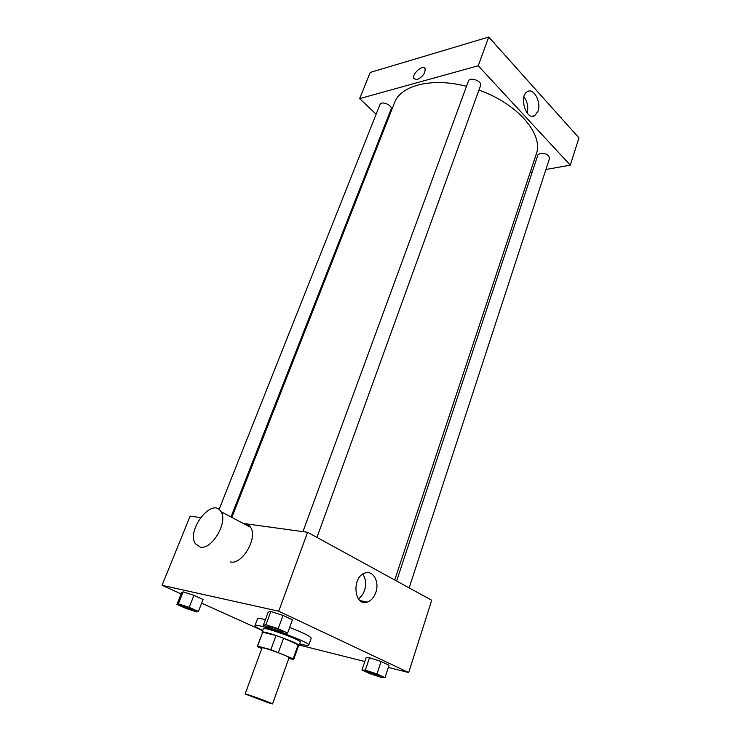 <?xml version="1.0" encoding="UTF-8"?>
<svg xmlns="http://www.w3.org/2000/svg" width="741" height="741" viewBox="0 0 741 741"><rect width="100%" height="100%" fill="white"/><g stroke="black" fill="none" stroke-linecap="round" stroke-linejoin="round"><path stroke-width="1.11" d="M269.048 703.005L245.123 694.002C244.604 693.131 273.503 703.598 272.549 703.931L269.048 703.005M245.123 694.002L262.018 647.949C261.768 646.365 290.25 656.683 289.055 657.73L272.549 703.931M257.377 646.254L262.685 632.212L276.004 635.509L283.571 638.186L298.169 644.79L293.186 658.805L270.854 649.644L257.553 646.143L258.035 646.958L261.777 648.588M288.851 658.314L293.427 659.536L293.186 658.805M298.169 644.79L298.66 645.448L293.695 659.407M298.54 645.791L299.095 645.596C300.874 643.864 261.805 629.73 262.073 632.193L262.37 632.703M262.073 632.193L263.342 628.738C263.111 626.201 302.133 640.326 300.327 642.123L299.095 645.596M283.571 638.186L278.459 652.339M262.685 632.212L257.553 646.143M276.004 635.509L270.854 649.644M262.694 630.498C257.433 628.035 254.848 626.423 254.95 625.663C254.524 621.94 311.461 642.549 308.747 645.142C308.413 645.726 305.95 645.457 301.337 644.309L299.697 643.892M254.95 625.663L257.507 618.772C257.84 618.124 260.48 618.402 265.417 619.606M289.629 627.479C303.514 632.888 310.701 636.463 311.192 638.214L308.747 645.142M198.403 611.455L203.071 599.497L193.938 595.347L183.147 591.874L181.647 592.578L176.923 604.424L186.093 608.472L196.745 611.964L198.403 611.455L189.196 607.37L178.377 603.841L176.923 604.424M287.628 633.036L292.399 619.819L283.025 615.41L270.826 611.51L268.196 612.066L263.37 625.163L272.781 629.442L284.813 633.36L287.628 633.036L278.181 628.711L265.954 624.746L263.37 625.163M388.33 667.428L408.689 672.541L278.727 611.205L162.038 585.316L181.119 593.912M201.645 603.165L262.638 630.647M299.281 645.068L364.794 661.518M385.014 677.607L389.034 665.251L381.069 661.509L369.481 657.749L366.035 657.786L361.96 670.04L369.972 673.68L381.402 677.441L385.014 677.607L376.993 673.94L365.369 670.123L361.96 670.04M200.533 517.561L190.131 516.134L162.038 585.316M245.919 524.832L248.689 525.202M408.689 672.541L431.716 600.238L307.598 532.279L243.261 523.433M307.598 532.279L278.727 611.205M375.807 592.485C374.01 597.468 371.213 600.655 367.406 602.053C353.966 607.175 351.391 576.868 364.961 573.034C373.075 569.848 379.716 581.926 375.807 592.485M243.752 523.692C246.66 523.618 248.92 524.813 250.532 527.268C258.201 537.457 242.242 565.133 230.442 561.956M200.246 547.09L195.429 543.783C185.945 530.223 212.658 496.544 220.957 511.679C228.367 521.868 211.907 550.146 200.246 547.09M362.747 574.127C365.832 578.628 366.425 584.056 364.526 590.401C363.183 594.199 361.126 597.005 358.357 598.811M231.85 517.422L394.425 102.916C400.492 85.437 431.799 77.194 466.506 86.327M478.927 90.133C517.913 103.684 543.94 134.686 536.206 154.239L394.712 579.981M409.143 587.882L549.516 158.509C549.035 154.971 545.987 153.211 540.384 153.211L537.91 154.925L396.602 581.018M219.04 509.53L380.013 104.481C381.272 100.489 392.915 105.333 391.109 109.094L230.997 516.968M302.921 531.64L468.395 81.177C469.775 76.471 482.53 81.149 480.557 85.632L316.963 537.41M545.932 169.485L570.283 165.132L478.223 65.764L359.626 98.627L376.15 114.188M385.607 123.099L386.265 123.719M530.204 172.301L532.27 171.931M570.283 165.132L578.962 137.9L488.727 37.05L370.259 72.433L359.626 98.627M488.727 37.05L478.223 65.764M538.022 111.215L534.77 115.652C526.342 121.209 518.496 96.154 527.351 91.671C533.594 87.447 541.514 102.147 538.022 111.215M417.127 79.611L413.821 78.62C411.431 74.22 423.231 63.828 425.093 68.728C425.343 73.229 422.694 76.86 417.127 79.611L413.821 78.62C411.431 74.22 423.231 63.828 425.093 68.728M523.943 96.775C527.453 101.674 528.528 107.139 527.184 113.151M565.485 122.839L559.705 116.383M560.668 117.217L561.456 118.097M498.508 47.98L491.922 40.616M493.339 41.941L494.238 42.95M366.619 671.429L366.628 671.402C366.526 670.503 380.865 675.57 380.272 676.218L378.049 675.94C371.982 674.125 368.175 672.624 366.619 671.429C366.517 670.54 380.855 675.597 380.263 676.246L380.272 676.218M389.034 665.251L381.069 661.509L369.481 657.749L365.369 670.123M369.481 657.749L366.035 657.786M381.069 661.509L376.993 673.94M268.103 626.414L268.103 626.414C268.057 625.385 283.507 630.989 282.803 631.749L280.867 631.591C274.244 629.646 269.993 627.933 268.094 626.441C268.047 625.413 283.497 631.017 282.793 631.777M292.399 619.819L283.025 615.41L270.826 611.51L265.954 624.746M270.826 611.51L268.196 612.066M283.025 615.41L278.181 628.711M180.915 605.471L180.924 605.443C180.878 604.582 194.957 609.797 194.318 610.408L192.901 610.288C186.862 608.491 182.87 606.879 180.915 605.471C180.869 604.61 194.939 609.824 194.309 610.427M203.071 599.497L193.938 595.347L183.147 591.874L178.377 603.841M183.147 591.874L181.647 592.578M193.938 595.347L189.196 607.37M250.532 527.268L220.957 511.679M360.043 600.618L367.406 602.053M532.158 116.235L534.77 115.652"/></g></svg>
